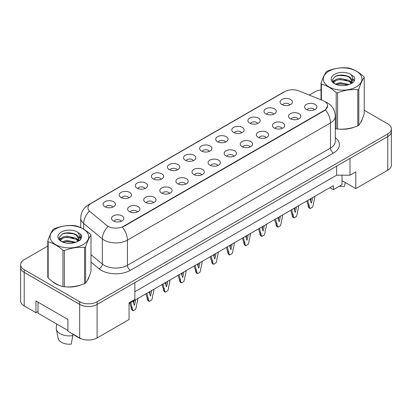 <?xml version="1.0" encoding="UTF-8"?>
<svg xmlns="http://www.w3.org/2000/svg" width="412" height="412" viewBox="0 0 412 412"><rect width="100%" height="100%" fill="white"/><g stroke="black" fill="none" stroke-linecap="round" stroke-linejoin="round"><path stroke-width="0.62" d="M265.786 113.856A6.159 3.559 180 0 1 264.561 112.847A6.159 3.559 180 0 1 266.6 108.428A6.159 3.559 180 0 1 274.495 108.825A6.159 3.559 180 0 1 275.721 112.847A6.159 3.559 180 0 1 265.786 113.856M273.748 114.222A3.698 2.132 0 0 0 272.754 113.182A3.698 2.132 0 0 0 269.113 112.641A3.698 2.132 0 0 0 266.533 114.222M249.693 123.142A6.159 3.559 180 0 1 248.472 122.137A6.159 3.559 180 0 1 250.511 117.714A6.159 3.559 180 0 1 258.406 118.11A6.159 3.559 180 0 1 259.632 122.137A6.159 3.559 180 0 1 249.693 123.142M257.654 123.512A3.698 2.132 0 0 0 256.666 122.472A3.698 2.132 0 0 0 253.025 121.931A3.698 2.132 0 0 0 250.445 123.512M233.604 132.432A6.159 3.559 180 0 1 232.383 131.428A6.159 3.559 180 0 1 234.423 127.004A6.159 3.559 180 0 1 242.318 127.401A6.159 3.559 180 0 1 243.538 131.428A6.159 3.559 180 0 1 233.604 132.432M241.566 132.803A3.698 2.132 0 0 0 240.577 131.763A3.698 2.132 0 0 0 236.931 131.222A3.698 2.132 0 0 0 234.356 132.803M217.515 141.723A6.159 3.559 180 0 1 216.295 140.713A6.159 3.559 180 0 1 218.334 136.295A6.159 3.559 180 0 1 226.229 136.691A6.159 3.559 180 0 1 227.45 140.713A6.159 3.559 180 0 1 217.515 141.723M225.477 142.088A3.698 2.132 0 0 0 224.483 141.048A3.698 2.132 0 0 0 220.842 140.507A3.698 2.132 0 0 0 218.267 142.088M201.427 151.008A6.159 3.559 180 0 1 200.201 150.004A6.159 3.559 180 0 1 202.246 145.585A6.159 3.559 180 0 1 210.141 145.982A6.159 3.559 180 0 1 211.361 150.004A6.159 3.559 180 0 1 201.427 151.008M209.389 151.379A3.698 2.132 0 0 0 208.395 150.339A3.698 2.132 0 0 0 204.754 149.798A3.698 2.132 0 0 0 202.179 151.379M185.338 160.299A6.159 3.559 180 0 1 184.113 159.295A6.159 3.559 180 0 1 186.152 154.871A6.159 3.559 180 0 1 194.047 155.267A6.159 3.559 180 0 1 195.273 159.295A6.159 3.559 180 0 1 185.338 160.299M193.3 160.67A3.698 2.132 0 0 0 192.306 159.629A3.698 2.132 0 0 0 188.665 159.089A3.698 2.132 0 0 0 186.085 160.67M169.244 169.59A6.159 3.559 180 0 1 168.024 168.585A6.159 3.559 180 0 1 170.063 164.161A6.159 3.559 180 0 1 177.958 164.558A6.159 3.559 180 0 1 179.184 168.585A6.159 3.559 180 0 1 169.244 169.59M177.212 169.955A3.698 2.132 0 0 0 176.218 168.92A3.698 2.132 0 0 0 172.577 168.379A3.698 2.132 0 0 0 169.996 169.955M153.156 178.88A6.159 3.559 180 0 1 151.935 177.871A6.159 3.559 180 0 1 153.975 173.452A6.159 3.559 180 0 1 161.87 173.849A6.159 3.559 180 0 1 163.09 177.871A6.159 3.559 180 0 1 153.156 178.88M161.118 179.246A3.698 2.132 0 0 0 160.129 178.205A3.698 2.132 0 0 0 156.488 177.665A3.698 2.132 0 0 0 153.908 179.246M137.067 188.166A6.159 3.559 180 0 1 135.847 187.161A6.159 3.559 180 0 1 137.886 182.743A6.159 3.559 180 0 1 145.781 183.139A6.159 3.559 180 0 1 147.002 187.161A6.159 3.559 180 0 1 137.067 188.166M145.029 188.536A3.698 2.132 0 0 0 144.04 187.496A3.698 2.132 0 0 0 140.394 186.955A3.698 2.132 0 0 0 137.819 188.536M120.979 197.456A6.159 3.559 180 0 1 119.758 196.452A6.159 3.559 180 0 1 121.797 192.028A6.159 3.559 180 0 1 129.692 192.425A6.159 3.559 180 0 1 130.913 196.452A6.159 3.559 180 0 1 120.979 197.456M128.941 197.827A3.698 2.132 0 0 0 127.947 196.787A3.698 2.132 0 0 0 124.306 196.246A3.698 2.132 0 0 0 121.731 197.827M104.89 206.747A6.159 3.559 180 0 1 103.664 205.737A6.159 3.559 180 0 1 105.709 201.319A6.159 3.559 180 0 1 113.604 201.715A6.159 3.559 180 0 1 114.824 205.737A6.159 3.559 180 0 1 104.89 206.747M112.852 207.112A3.698 2.132 0 0 0 111.858 206.077A3.698 2.132 0 0 0 108.217 205.537A3.698 2.132 0 0 0 105.637 207.112M281.875 104.566A6.159 3.559 180 0 1 280.649 103.556A6.159 3.559 180 0 1 282.694 99.138A6.159 3.559 180 0 1 290.584 99.534A6.159 3.559 180 0 1 291.809 103.556A6.159 3.559 180 0 1 281.875 104.566M289.837 104.931A3.698 2.132 0 0 0 288.843 103.896A3.698 2.132 0 0 0 285.202 103.355A3.698 2.132 0 0 0 282.622 104.931M290.326 118.733A6.159 3.559 180 0 1 289.1 117.729A6.159 3.559 180 0 1 291.145 113.305A6.159 3.559 180 0 1 299.04 113.702A6.159 3.559 180 0 1 300.26 117.729A6.159 3.559 180 0 1 290.326 118.733M298.288 119.104A3.698 2.132 0 0 0 297.294 118.064A3.698 2.132 0 0 0 293.653 117.523A3.698 2.132 0 0 0 291.073 119.104M274.238 128.024A6.159 3.559 180 0 1 273.012 127.014A6.159 3.559 180 0 1 275.051 122.596A6.159 3.559 180 0 1 282.946 122.992A6.159 3.559 180 0 1 284.172 127.014A6.159 3.559 180 0 1 274.238 128.024M282.199 128.389A3.698 2.132 0 0 0 281.205 127.349A3.698 2.132 0 0 0 277.564 126.808A3.698 2.132 0 0 0 274.984 128.389M258.144 137.309A6.159 3.559 180 0 1 256.923 136.305A6.159 3.559 180 0 1 258.963 131.886A6.159 3.559 180 0 1 266.858 132.283A6.159 3.559 180 0 1 268.083 136.305A6.159 3.559 180 0 1 258.144 137.309M266.106 137.68A3.698 2.132 0 0 0 265.117 136.64A3.698 2.132 0 0 0 261.476 136.099A3.698 2.132 0 0 0 258.896 137.68M242.055 146.6A6.159 3.559 180 0 1 240.835 145.596A6.159 3.559 180 0 1 242.874 141.172A6.159 3.559 180 0 1 250.769 141.568A6.159 3.559 180 0 1 251.99 145.596A6.159 3.559 180 0 1 242.055 146.6M250.017 146.971A3.698 2.132 0 0 0 249.028 145.93A3.698 2.132 0 0 0 245.387 145.39A3.698 2.132 0 0 0 242.807 146.971M225.967 155.891A6.159 3.559 180 0 1 224.746 154.886A6.159 3.559 180 0 1 226.785 150.462A6.159 3.559 180 0 1 234.68 150.859A6.159 3.559 180 0 1 235.901 154.886A6.159 3.559 180 0 1 225.967 155.891M233.928 156.256A3.698 2.132 0 0 0 232.935 155.221A3.698 2.132 0 0 0 229.293 154.68A3.698 2.132 0 0 0 226.718 156.256M209.878 165.181A6.159 3.559 180 0 1 208.652 164.172A6.159 3.559 180 0 1 210.697 159.753A6.159 3.559 180 0 1 218.592 160.15A6.159 3.559 180 0 1 219.812 164.172A6.159 3.559 180 0 1 209.878 165.181M217.84 165.547A3.698 2.132 0 0 0 216.846 164.506A3.698 2.132 0 0 0 213.205 163.966A3.698 2.132 0 0 0 210.63 165.547M193.789 174.467A6.159 3.559 180 0 1 192.564 173.462A6.159 3.559 180 0 1 194.608 169.044A6.159 3.559 180 0 1 202.498 169.44A6.159 3.559 180 0 1 203.724 173.462A6.159 3.559 180 0 1 193.789 174.467M201.751 174.837A3.698 2.132 0 0 0 200.757 173.797A3.698 2.132 0 0 0 197.116 173.256A3.698 2.132 0 0 0 194.536 174.837M177.696 183.757A6.159 3.559 180 0 1 176.475 182.753A6.159 3.559 180 0 1 178.514 178.329A6.159 3.559 180 0 1 186.409 178.726A6.159 3.559 180 0 1 187.635 182.753A6.159 3.559 180 0 1 177.696 183.757M185.663 184.128A3.698 2.132 0 0 0 184.669 183.088A3.698 2.132 0 0 0 181.028 182.547A3.698 2.132 0 0 0 178.447 184.128M161.607 193.048A6.159 3.559 180 0 1 160.386 192.038A6.159 3.559 180 0 1 162.426 187.62A6.159 3.559 180 0 1 170.321 188.016A6.159 3.559 180 0 1 171.541 192.038A6.159 3.559 180 0 1 161.607 193.048M169.569 193.413A3.698 2.132 0 0 0 168.58 192.378A3.698 2.132 0 0 0 164.939 191.838A3.698 2.132 0 0 0 162.359 193.413M145.518 202.333A6.159 3.559 180 0 1 144.298 201.329A6.159 3.559 180 0 1 146.337 196.91A6.159 3.559 180 0 1 154.232 197.307A6.159 3.559 180 0 1 155.453 201.329A6.159 3.559 180 0 1 145.518 202.333M153.48 202.704A3.698 2.132 0 0 0 152.492 201.664A3.698 2.132 0 0 0 148.845 201.123A3.698 2.132 0 0 0 146.27 202.704M129.43 211.624A6.159 3.559 180 0 1 128.209 210.62A6.159 3.559 180 0 1 130.249 206.196A6.159 3.559 180 0 1 138.144 206.592A6.159 3.559 180 0 1 139.364 210.62A6.159 3.559 180 0 1 129.43 211.624M137.392 211.995A3.698 2.132 0 0 0 136.398 210.954A3.698 2.132 0 0 0 132.757 210.414A3.698 2.132 0 0 0 130.182 211.995M113.341 220.914A6.159 3.559 180 0 1 112.115 219.91A6.159 3.559 180 0 1 114.16 215.486A6.159 3.559 180 0 1 122.055 215.883A6.159 3.559 180 0 1 123.276 219.91A6.159 3.559 180 0 1 113.341 220.914M121.303 221.285A3.698 2.132 0 0 0 120.309 220.245A3.698 2.132 0 0 0 116.668 219.704A3.698 2.132 0 0 0 114.093 221.285M306.415 109.443A6.159 3.559 180 0 1 305.194 108.438A6.159 3.559 180 0 1 307.234 104.015A6.159 3.559 180 0 1 315.128 104.411A6.159 3.559 180 0 1 316.349 108.438A6.159 3.559 180 0 1 306.415 109.443M314.377 109.813A3.698 2.132 0 0 0 313.383 108.773A3.698 2.132 0 0 0 309.742 108.232A3.698 2.132 0 0 0 307.167 109.813M123.621 226.245L324.362 110.349A11.088 6.401 0 0 0 327.612 105.822A11.088 6.401 0 0 0 324.362 101.295A11.088 6.401 0 0 0 322.879 100.58L298.968 90.908A11.088 6.401 180 0 0 284.764 91.629L91.191 203.384A11.088 6.401 0 0 0 87.947 207.911A11.088 6.401 0 0 0 89.95 211.583L106.698 225.39A11.088 6.401 180 0 0 123.621 226.245L123.621 226.574M342.022 175.188L342.022 180.641L355.813 188.603L387.764 170.161A12.324 7.112 0 0 0 391.369 165.13L391.369 132.067M20.6 267.378L20.6 300.914A12.324 7.112 0 0 0 24.21 305.941L35.973 312.734L35.973 300.997L67.918 319.439L67.918 331.176L79.681 337.969A12.324 7.112 0 0 0 97.103 337.969L129.054 319.527L129.054 302.758L134.863 299.406L134.863 282.637L97.103 304.432A12.324 7.112 0 0 1 79.681 304.432L24.21 272.409A12.324 7.112 0 0 1 20.6 267.378A12.324 7.112 0 0 1 20.631 266.888M35.973 312.734L38.033 311.544M129.054 303.598L333.308 185.668L333.308 189.695L329.821 187.681M134.863 291.691L336.645 175.188L336.645 166.134M336.645 175.188L350.004 175.188L350.004 158.424L387.764 136.624A12.324 7.112 0 0 0 387.79 136.609A12.324 7.112 0 0 0 391.4 131.577L391.4 128.894A12.324 7.112 0 0 0 387.79 123.863L364.229 110.261M350.004 175.188L355.813 171.835L355.813 188.603M342.022 180.641L342.022 184.664L333.308 189.695M52.53 281.551A19.714 11.382 0 0 0 55.46 283.708A19.714 11.382 0 0 0 60.719 285.882A19.714 11.382 0 0 1 55.46 283.708A19.714 11.382 0 0 1 52.53 281.551M327.638 105.822L325.465 109.88L324.393 110.663L123.651 226.559M47.797 246.046L24.236 259.648A12.324 7.112 0 0 0 20.631 264.679L20.631 267.362A12.324 7.112 0 0 0 24.236 272.389L79.707 304.417A12.324 7.112 0 0 0 97.134 304.417L387.79 136.609L387.79 133.926A12.324 7.112 0 0 0 391.4 128.894M339.261 129.126A19.714 11.382 0 0 0 353.867 127.267A19.714 11.382 0 0 1 339.261 129.126M360.521 122.694A19.714 11.382 0 0 0 362.241 119.078A19.714 11.382 0 0 1 360.521 122.694M66.028 286.876A19.714 11.382 0 0 0 80.634 285.011A19.714 11.382 0 0 1 66.028 286.876M87.293 280.438A19.714 11.382 0 0 0 89.013 276.823A19.714 11.382 0 0 1 87.293 280.438M20.631 264.679A12.324 7.112 0 0 0 24.236 269.706L79.707 301.733A12.324 7.112 0 0 0 97.134 301.733L387.79 133.926M321.03 89.914A12.324 7.112 0 0 0 314.897 91.84L309.283 95.079M80.721 227.038L80.175 227.352M70.452 232.965L70.133 233.151M307.867 200.361A27.31 15.769 120 0 0 309.319 205.676L309.319 207.03L310.133 208.575L312.574 207.164L313.383 204.687L313.383 203.332A27.31 15.769 120 0 0 314.835 196.333M310.21 199.006A24.025 13.874 120 0 0 311.354 203.168A24.025 13.874 120 0 0 312.492 197.688M306.883 200.927A27.31 15.769 120 0 0 308.155 205.006L308.155 206.361L308.969 207.905L310.133 208.575M310.596 201.02A24.025 13.874 120 0 0 311.127 198.476M309.319 205.676L308.155 205.006M309.319 207.03L308.155 206.361M328.982 71.132A19.302 11.145 -0 0 0 328.982 86.891A19.302 11.145 -0 0 0 356.282 86.891A19.302 11.145 -0 0 0 356.282 71.132A19.302 11.145 -0 0 0 328.982 71.132M335.301 128.565L336.192 128.812A22.181 12.803 -0 0 0 337.593 129.028C344.298 129.615 351.029 128.57 357.791 125.902A22.181 12.803 -0 0 0 358.311 125.614A22.181 12.803 -0 0 0 358.816 125.31C360.613 123.064 362.421 119.176 364.229 113.65L364.229 77.461A22.181 12.803 -0 0 0 363.853 76.647C358.914 72.172 353.985 69.329 349.067 68.114A22.181 12.803 -0 0 0 347.666 67.898C340.904 67.316 334.173 68.361 327.468 71.019A22.181 12.803 -0 0 0 326.948 71.312A22.181 12.803 -0 0 0 326.443 71.611C324.63 73.892 322.828 77.78 321.03 83.275A22.181 12.803 -0 0 0 321.406 84.084L321.406 99.982M336.192 128.812L336.192 92.618C331.248 88.142 326.325 85.299 321.406 84.084M336.192 92.618A22.181 12.803 -0 0 0 337.593 92.839L337.593 129.028M357.791 125.902L357.791 89.713C351.086 89.126 344.355 90.166 337.593 92.839M357.791 89.713A22.181 12.803 -0 0 0 358.311 89.419A22.181 12.803 -0 0 0 358.816 89.121L358.816 125.31M349.021 84.532L340.199 82.58L335.198 84.058M347.79 84.929L340.199 83.646L336.321 84.548M351.431 82.668L349.268 80.433L340.199 78.321L335.991 79.367L333.56 81.442L333.241 82.57M351.086 83.198L349.268 81.499L340.199 79.387L335.991 80.433L333.437 82.781M350.257 84.115L351.714 82.091A9.388 5.423 -0 0 0 352.018 80.716A9.388 5.423 -0 0 0 345.019 75.473C341.527 74.747 338.386 74.994 335.605 76.21L332.299 79.815L334.518 83.672M351.524 83.559L352.018 81.561M351.992 81.138L349.268 77.24L345.019 75.473M334.513 74.325A11.474 6.623 -0 0 0 334.513 83.698A11.474 6.623 -0 0 0 348.861 84.573L353.336 82.405L354.845 79.011L354.33 76.987L350.566 74.227A11.474 6.623 -0 0 0 334.513 74.325M350.566 74.227C352.95 76.668 353.331 79.289 351.714 82.091M321.03 99.828L321.03 83.275M364.229 77.461C362.431 79.707 360.629 83.595 358.816 89.121M346.945 84.573L339.467 83.935L336.496 84.475M352.409 83.064L351.884 82.642M351.565 82.41L351.034 82.06M346.945 80.314L339.467 79.676L336.496 80.216M333.617 81.339L332.742 81.88M354.274 81.133L352.703 79.068M346.945 76.055L339.467 75.417L335.466 76.272M354.84 79.114L354.33 76.987M352.749 82.838L351.977 82.179M351.75 82.009L349.912 80.906M334.343 80.448L332.546 81.488M354.402 80.881L352.698 78.532M339.37 186.193A11.294 6.52 0 0 0 344.478 186.384L345.204 182.48M55.749 228.876A19.302 11.145 -0 0 0 55.749 244.64A19.302 11.145 -0 0 0 83.049 244.64A19.302 11.145 -0 0 0 83.049 228.876A19.302 11.145 -0 0 0 55.749 228.876M53.715 229.062A22.181 12.803 -0 0 0 53.21 229.36C51.397 231.642 49.594 235.53 47.797 241.02A22.181 12.803 -0 0 0 48.173 241.834L48.173 278.023C53.091 282.483 58.02 285.331 62.959 286.556A22.181 12.803 -0 0 0 64.365 286.778C71.07 287.36 77.801 286.319 84.558 283.652A22.181 12.803 -0 0 0 85.083 283.358A22.181 12.803 -0 0 0 85.588 283.059C87.385 280.809 89.188 276.926 91.001 271.4L91.001 235.206A22.181 12.803 -0 0 0 90.625 234.397C85.681 229.922 80.752 227.074 75.839 225.864A22.181 12.803 -0 0 0 74.433 225.642C67.676 225.065 60.94 226.106 54.24 228.768A22.181 12.803 -0 0 0 53.715 229.062M62.959 286.556L62.959 250.367C58.02 245.892 53.091 243.044 48.173 241.834M62.959 250.367A22.181 12.803 -0 0 0 64.365 250.584L64.365 286.778M84.558 283.652L84.558 247.463C77.858 246.876 71.121 247.916 64.365 250.584M84.558 247.463A22.181 12.803 -0 0 0 85.083 247.169A22.181 12.803 -0 0 0 85.588 246.865L85.588 283.059M47.797 241.02L47.797 277.214A22.181 12.803 -0 0 0 48.173 278.023M75.787 242.277L66.971 240.33L61.965 241.808M74.557 242.678L66.971 241.391L63.093 242.292M78.198 240.412L76.04 238.182L66.971 236.071L62.758 237.116L60.332 239.192L60.013 240.32M77.853 240.943L76.04 239.248L66.971 237.132L62.758 238.182L60.204 240.531M77.029 241.865L78.481 239.841A9.388 5.423 -0 0 0 78.79 238.46A9.388 5.423 -0 0 0 71.786 233.223C68.294 232.497 65.158 232.744 62.372 233.959L59.065 237.564L61.285 241.422A11.474 6.623 -0 0 0 75.628 242.323L80.103 240.155L81.612 236.761L81.097 234.732L77.338 231.977A11.474 6.623 -0 0 0 61.285 232.074A11.474 6.623 -0 0 0 61.285 241.442M78.29 241.308L78.79 239.305M78.759 238.883L76.04 234.989L71.786 233.223M77.338 231.977C79.722 234.418 80.103 237.039 78.481 239.841M91.001 235.206C89.203 237.456 87.401 241.339 85.588 246.865M73.717 242.323L66.239 241.684L63.263 242.225M79.176 240.809L78.651 240.392M78.337 240.16L77.801 239.81M73.717 238.064L66.239 237.425L63.263 237.966M60.389 239.089L59.508 239.63M81.046 238.883L79.47 236.812M73.717 233.805L66.239 233.166L62.238 234.021M81.612 236.864L81.097 234.732M79.521 240.587L78.749 239.928M78.517 239.758L76.678 238.656M61.11 238.198L59.313 239.238M81.174 238.63L79.465 236.282M56.547 323.909L56.264 328.014A13.143 7.586 0 0 0 56.341 329.173L58.18 338.443A11.294 6.52 0 0 0 61.414 342.31A11.294 6.52 0 0 0 71.25 344.133L72.8 335.641L72.708 333.947M56.341 329.173A13.143 7.586 0 0 0 60.106 333.679A13.143 7.586 0 0 0 72.8 335.641M72.728 334.256L80.541 338.767A11.294 6.52 0 0 0 80.618 338.458M80.603 338.448L80.541 338.767M67.918 330.476L38.033 313.218L38.033 302.187M291.778 209.646A27.31 15.769 120 0 0 293.231 214.966L293.231 216.321L294.039 217.866L296.48 216.455L297.294 213.972L297.294 212.618A27.31 15.769 120 0 0 298.746 205.624M294.122 208.297A24.025 13.874 120 0 0 295.26 212.458A24.025 13.874 120 0 0 296.403 206.973M290.795 210.213A27.31 15.769 120 0 0 292.067 214.297L292.067 215.651L292.881 217.196L294.039 217.866M294.508 210.311A24.025 13.874 120 0 0 295.038 207.766M293.231 214.966L292.067 214.297M293.231 216.321L292.067 215.651M275.685 218.937A27.31 15.769 120 0 0 277.137 224.257L277.137 225.611L277.951 227.151L280.392 225.745L281.205 223.263L281.205 221.908A27.31 15.769 120 0 0 282.658 214.91M278.028 217.582A24.025 13.874 120 0 0 279.171 221.749A24.025 13.874 120 0 0 280.315 216.264M274.706 219.503A27.31 15.769 120 0 0 275.978 223.587L275.978 224.942L276.792 226.482L277.951 227.151M278.419 219.596A24.025 13.874 120 0 0 278.95 217.052M277.137 224.257L275.978 223.587M277.137 225.611L275.978 224.942M259.596 228.227A27.31 15.769 120 0 0 261.048 233.547L261.048 234.902L261.862 236.442L264.303 235.036L265.117 232.553L265.117 231.199A27.31 15.769 120 0 0 266.569 224.2M261.939 226.873A24.025 13.874 120 0 0 263.083 231.034A24.025 13.874 120 0 0 264.226 225.555M258.612 228.794A27.31 15.769 120 0 0 259.89 232.873L259.89 234.227L260.703 235.772L261.862 236.442M262.326 228.887A24.025 13.874 120 0 0 262.861 226.343M261.048 233.547L259.89 232.873M261.048 234.902L259.89 234.227M243.507 237.518A27.31 15.769 120 0 0 244.96 242.833L244.96 244.187L245.773 245.732L248.215 244.321L249.028 241.839L249.028 240.49A27.31 15.769 120 0 0 250.481 233.491M245.851 236.164A24.025 13.874 120 0 0 246.994 240.325A24.025 13.874 120 0 0 248.137 234.845M242.524 238.085A27.31 15.769 120 0 0 243.801 242.163L243.801 243.518L244.61 245.063L245.773 245.732M246.237 238.177A24.025 13.874 120 0 0 246.773 235.633M244.96 242.833L243.801 242.163M244.96 244.187L243.801 243.518M227.419 246.803A27.31 15.769 120 0 0 228.871 252.123L228.871 253.478L229.685 255.023L232.126 253.612L232.935 251.129L232.935 249.775A27.31 15.769 120 0 0 234.392 242.781M229.762 245.454A24.025 13.874 120 0 0 230.905 249.615A24.025 13.874 120 0 0 232.049 244.131M226.435 247.37A27.31 15.769 120 0 0 227.707 251.454L227.707 252.808L228.521 254.348L229.685 255.023M230.148 247.468A24.025 13.874 120 0 0 230.679 244.919M228.871 252.123L227.707 251.454M228.871 253.478L227.707 252.808M211.33 256.094A27.31 15.769 120 0 0 212.783 261.414L212.783 262.768L213.596 264.308L216.037 262.902L216.846 260.42L216.846 259.066A27.31 15.769 120 0 0 218.298 252.067M213.673 254.74A24.025 13.874 120 0 0 214.817 258.906A24.025 13.874 120 0 0 215.955 253.421M210.347 256.661A27.31 15.769 120 0 0 211.619 260.745L211.619 262.099L212.432 263.639L213.596 264.308M214.06 256.753A24.025 13.874 120 0 0 214.59 254.209M212.783 261.414L211.619 260.745M212.783 262.768L211.619 262.099M195.237 265.385A27.31 15.769 120 0 0 196.694 270.705L196.694 272.054L197.502 273.599L199.944 272.188L200.757 269.711L200.757 268.356A27.31 15.769 120 0 0 202.21 261.357M197.585 264.03A24.025 13.874 120 0 0 198.723 268.191A24.025 13.874 120 0 0 199.866 262.712M194.258 265.951A27.31 15.769 120 0 0 195.53 270.03L195.53 271.384L196.344 272.929L197.502 273.599M197.971 266.044A24.025 13.874 120 0 0 198.502 263.5M196.694 270.705L195.53 270.03M196.694 272.054L195.53 271.384M179.148 274.67A27.31 15.769 120 0 0 180.6 279.99L180.6 281.344L181.414 282.889L183.855 281.478L184.669 278.996L184.669 277.642A27.31 15.769 120 0 0 186.121 270.648M181.491 273.321A24.025 13.874 120 0 0 182.634 277.482A24.025 13.874 120 0 0 183.778 272.002M178.164 275.242A27.31 15.769 120 0 0 179.441 279.321L179.441 280.675L180.255 282.22L181.414 282.889M181.883 275.334A24.025 13.874 120 0 0 182.413 272.79M180.6 279.99L179.441 279.321M180.6 281.344L179.441 280.675M163.059 283.961A27.31 15.769 120 0 0 164.512 289.281L164.512 290.635L165.325 292.18L167.766 290.769L168.58 288.287L168.58 286.932A27.31 15.769 120 0 0 170.032 279.939M165.403 282.606A24.025 13.874 120 0 0 166.546 286.773A24.025 13.874 120 0 0 167.689 281.288M162.076 284.527A27.31 15.769 120 0 0 163.353 288.611L163.353 289.966L164.161 291.505L165.325 292.18M165.789 284.62A24.025 13.874 120 0 0 166.324 282.076M164.512 289.281L163.353 288.611M164.512 290.635L163.353 289.966M146.971 293.251A27.31 15.769 120 0 0 148.423 298.571L148.423 299.926L149.237 301.466L151.678 300.06L152.492 297.577L152.492 296.223A27.31 15.769 120 0 0 153.944 289.224M149.314 291.897A24.025 13.874 120 0 0 150.457 296.063A24.025 13.874 120 0 0 151.601 290.578M145.987 293.818A27.31 15.769 120 0 0 147.264 297.897L147.264 299.251L148.073 300.796L149.237 301.466M149.7 293.911A24.025 13.874 120 0 0 150.231 291.366M148.423 298.571L147.264 297.897M148.423 299.926L147.264 299.251M130.882 302.542A27.31 15.769 120 0 0 132.334 307.857L132.334 309.211L133.148 310.756L135.589 309.345L136.398 306.868L136.398 305.513A27.31 15.769 120 0 0 137.855 298.515M133.225 301.187A24.025 13.874 120 0 0 134.369 305.349A24.025 13.874 120 0 0 135.512 299.869M129.898 303.108A27.31 15.769 120 0 0 131.171 307.187L131.171 308.542L131.984 310.087L133.148 310.756M133.612 303.201A24.025 13.874 120 0 0 134.142 300.657M132.334 307.857L131.171 307.187M132.334 309.211L131.171 308.542M79.681 337.969L79.681 304.432M97.103 337.969L97.103 304.432M24.21 305.941L24.21 272.409M387.764 170.161L387.764 136.624M324.362 110.349L324.362 110.679M335.301 137.593A20.538 11.855 180 0 1 333.396 153.089L130.331 270.329A4.11 2.369 60 0 1 127.426 265.297L330.491 148.057A16.428 9.486 0 0 0 335.301 141.352L335.301 116.199A16.428 9.486 180 0 1 330.491 122.91A14.374 8.302 -120 0 0 325.465 109.88M130.331 270.329A20.538 11.855 180 0 1 101.285 270.329A20.538 11.855 180 0 1 98.988 268.748L91.001 262.161M107.949 226.621A14.374 9.615 129.5 0 0 102.351 238.878L102.351 264.03A16.428 9.486 0 0 0 104.19 265.297A16.428 9.486 0 0 0 127.426 265.297L127.426 240.145A16.428 9.486 180 0 1 104.19 240.145A16.428 9.486 180 0 1 102.351 238.878L83.693 223.495A16.428 9.486 180 0 1 80.721 218.056L80.721 227.599M335.301 116.199C335.023 110.292 332.427 105.863 327.514 102.912L325.439 101.903A14.374 6.731 112 0 0 325.15 101.8M122.4 227.12A14.374 8.302 60 0 1 127.426 240.145L330.491 122.91L330.491 148.057A4.11 2.369 60 0 0 333.396 153.089M89.986 204.208A14.374 8.302 -120 0 0 88.508 204.769C83.595 207.72 80.999 212.149 80.721 218.056M88.508 204.769L283.585 92.139A14.374 8.302 60 0 1 284.677 91.68M89.234 211.299A14.374 9.615 129.5 0 0 83.693 223.495L83.693 229.165M79.207 240.793A20.538 11.855 180 0 1 80.649 239.501M97.134 301.733L97.134 304.417M79.707 301.733L79.707 304.417M24.236 269.706L24.236 272.389M91.001 254.673L102.351 264.03A4.11 2.745 -50.5 0 1 98.988 268.748M327.612 105.822L327.612 106.286M283.585 92.139L286.34 90.872M325.439 101.903L325.099 101.764M80.721 234.284L80.721 239.403"/></g></svg>
